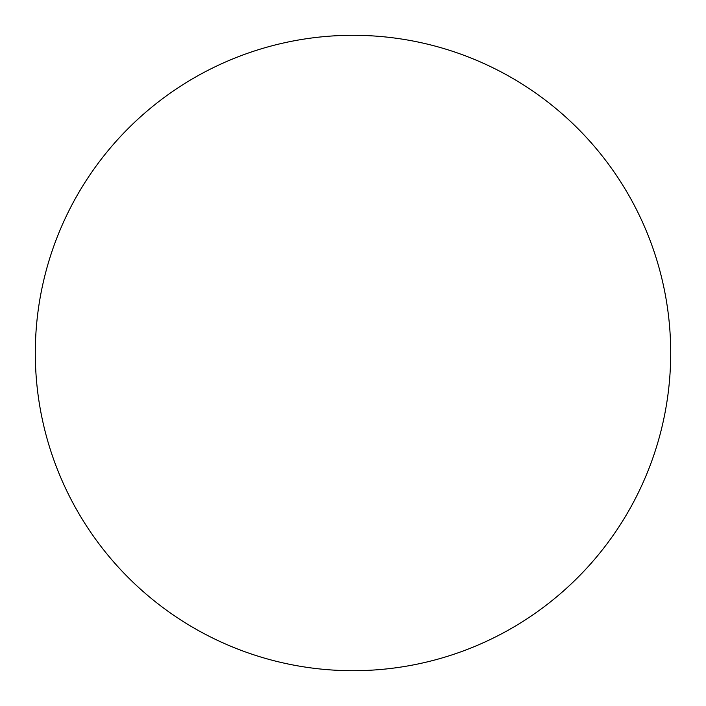 <?xml version="1.0" encoding="UTF-8"?>
<svg xmlns="http://www.w3.org/2000/svg" width="706" height="706" viewBox="0 0 706 706"><rect width="100%" height="100%" fill="white"/><g stroke="black" fill="none" stroke-linecap="round" stroke-linejoin="round"><path stroke-width="1.06" d="M353 35.3A317.7 317.7 0 0 1 670.7 353A317.7 317.7 0 0 1 353 670.7A317.7 317.7 0 0 1 35.3 353A317.7 317.7 0 0 1 353 35.3M35.3 353A317.7 317.7 0 0 0 353 670.7A317.7 317.7 0 0 0 670.7 353A317.7 317.7 0 0 0 353 35.3A317.7 317.7 0 0 0 35.3 353"/></g></svg>
